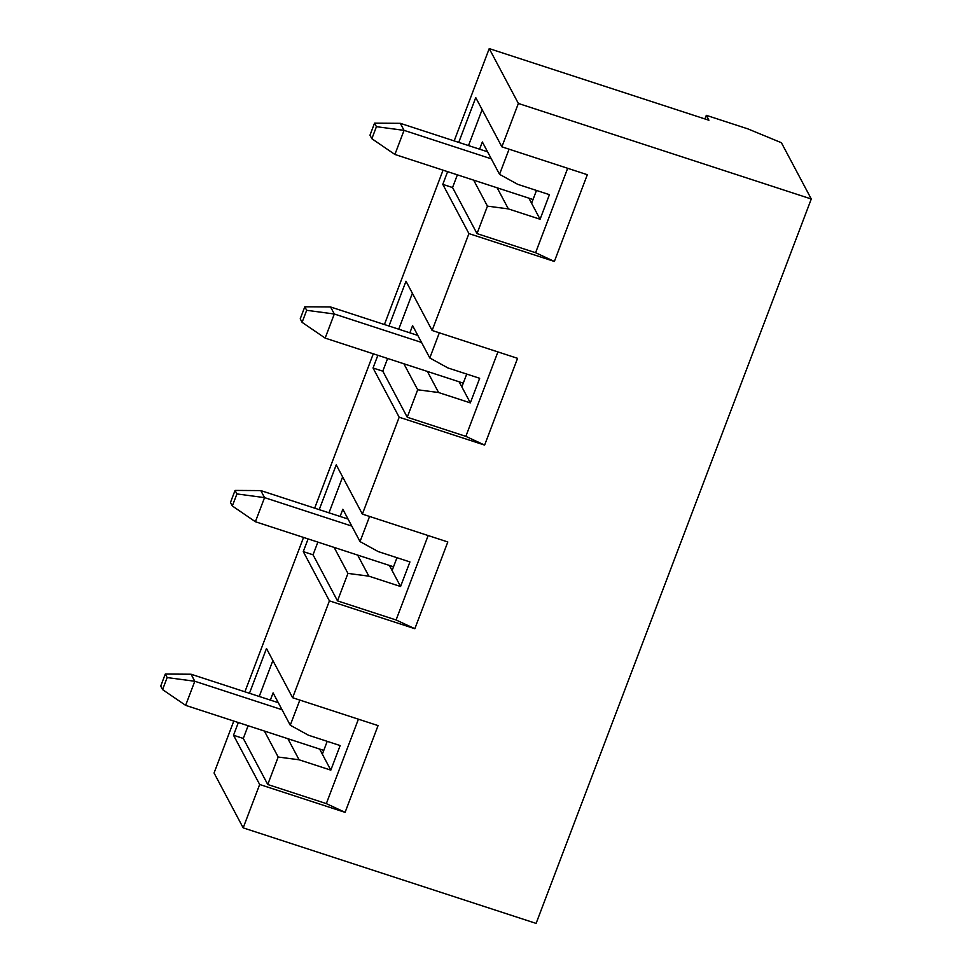 <?xml version="1.0" encoding="UTF-8"?>
<svg xmlns="http://www.w3.org/2000/svg" width="972" height="972" viewBox="0 0 972 972"><rect width="100%" height="100%" fill="white"/><g stroke="black" fill="none" stroke-linecap="round" stroke-linejoin="round"><path stroke-width="1.46" d="M704.931 118.949L706.316 115.328L747.808 128.863L781.403 142.726L811.28 198.993L518.368 103.457L489.232 48.6L454.179 140.904M706.316 115.328L708.928 120.249L489.232 48.6M518.368 103.457L501.88 146.833L587.319 174.705L554.368 261.456L468.929 233.596L432.127 330.468L517.566 358.328L484.615 445.091L399.176 417.219L362.374 514.103L447.813 541.963L414.85 628.714L329.423 600.854L292.621 697.726L378.059 725.598L345.096 812.349L259.67 784.489L243.182 827.865L536.107 923.4L811.28 198.993M443.05 170.173L384.414 324.527M373.297 353.808L314.661 508.162M303.543 537.431L244.908 691.797M233.79 721.066L214.059 773.007L243.182 827.865M501.88 146.833L475.745 97.601L458.735 142.386M447.618 171.655L442.795 184.364L452.551 187.547L477.009 233.608L535.596 252.72L567.672 168.29M468.929 233.596L442.795 184.364M432.127 330.468L405.992 281.236L388.982 326.021M377.865 355.29L373.029 367.987L382.798 371.17L407.256 417.243L417.693 389.772L403.89 363.783M399.176 417.219L373.029 367.987M362.374 514.103L336.239 464.871L319.229 509.644M308.1 538.925L303.276 551.622L313.045 554.805L337.503 600.878L347.94 573.407L334.137 547.418M329.423 600.854L303.276 551.622M292.621 697.726L266.486 648.494L249.464 693.279M238.347 722.548L233.523 735.257L243.292 738.441L267.75 784.501L278.186 757.03L264.384 731.041M259.67 784.489L233.523 735.257M554.368 261.456L535.596 252.72M528.889 198.167L540.08 219.247L549.423 194.667L517.687 184.315L499.535 174.328L509.085 149.19M477.009 233.608L487.446 206.137L508.356 208.895L540.08 219.247M531.611 203.282L536.483 190.439M533.033 199.515L394.899 154.463L404.06 130.37L491.297 158.825M371.851 138.717L369.98 135.205L374.56 123.152L376.431 126.676L371.851 138.717L394.899 154.463M376.431 126.676L404.06 130.37L400.318 123.335L487.567 151.79M374.56 123.152L400.318 123.335M497.166 187.815L508.356 208.895M487.446 206.137L473.656 180.148M482.136 109.654L468.504 145.569M457.375 174.839L452.551 187.547M499.535 174.328L482.355 141.973L479.609 149.19M463.28 383.15L325.146 338.098L302.098 322.352L300.226 318.84L304.807 306.788L330.565 306.97L334.307 314.005L421.544 342.448M330.565 306.97L417.814 335.425M304.807 306.788L306.666 310.299L334.307 314.005L325.146 338.098M302.098 322.352L306.666 310.299M459.136 381.802L461.858 386.905L466.73 374.074M461.858 386.905L470.327 402.87L479.67 378.29L447.934 367.951L429.782 357.963L412.602 325.608L409.856 332.825M427.401 371.45L438.591 392.53L470.327 402.87M412.383 293.289L398.739 329.204M387.621 358.474L382.798 371.17M429.782 357.963L439.332 332.813M438.591 392.53L417.693 389.772M497.919 351.925L465.843 436.355L407.256 417.243M484.615 445.091L465.843 436.355M393.526 566.785L255.393 521.733L232.344 505.987L230.473 502.463L235.054 490.423L260.812 490.593L264.554 497.628L351.791 526.083M260.812 490.593L348.061 519.048M235.054 490.423L236.913 493.934L264.554 497.628L255.393 521.733M232.344 505.987L236.913 493.934M389.383 565.425L392.093 570.54L396.977 557.709M392.093 570.54L400.573 586.505L409.917 561.925L378.181 551.574L360.029 541.586L342.849 509.243L340.103 516.46M357.647 555.085L368.838 576.153L400.573 586.505M342.63 476.912L328.986 512.827M317.868 542.109L313.045 554.805M360.029 541.586L369.579 516.448M368.838 576.153L347.94 573.407M428.154 535.56L396.09 619.978L337.503 600.878M414.85 628.714L396.09 619.978M323.773 750.408L185.64 705.356L162.579 689.61L160.72 686.098L165.289 674.046L191.059 674.228L194.789 681.263L282.038 709.718M191.059 674.228L278.296 702.683M165.289 674.046L167.16 677.569L194.789 681.263L185.64 705.356M162.579 689.61L167.16 677.569M319.63 749.06L322.34 754.175L327.212 741.332M322.34 754.175L330.82 770.14L340.151 745.56L308.428 735.209L290.264 725.221L273.096 692.866L270.35 700.083M287.894 738.708L299.084 759.788L330.82 770.14M272.877 660.547L259.232 696.462M248.115 725.732L243.292 738.441M290.264 725.221L299.826 700.083M299.084 759.788L278.186 757.03M358.401 719.183L326.337 803.613L267.75 784.501M345.096 812.349L326.337 803.613"/></g></svg>
